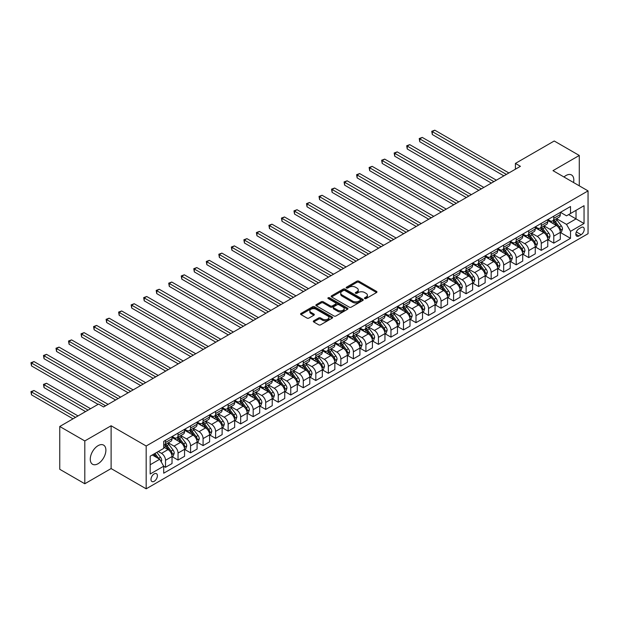 <?xml version="1.0" encoding="UTF-8"?>
<svg xmlns="http://www.w3.org/2000/svg" width="619" height="619" viewBox="0 0 619 619"><rect width="100%" height="100%" fill="white"/><g stroke="black" fill="none" stroke-linecap="round" stroke-linejoin="round"><path stroke-width="0.93" d="M364.738 298.567A0.975 0.565 0 0 0 366.115 298.567L376.561 292.532A1.393 0.805 0 0 0 376.971 291.967A1.393 0.805 0 0 0 376.561 291.402L358.858 281.181A1.393 0.805 0 0 0 356.892 281.181L346.447 287.208A0.975 0.565 0 0 0 346.16 287.611A0.975 0.565 0 0 0 346.447 288.005A0.975 0.565 0 0 0 347.824 288.005L349.17 287.224A4.449 2.569 0 0 1 355.468 287.224L356.946 288.075A4.449 2.569 0 0 1 358.246 289.893A4.449 2.569 0 0 1 356.946 291.711L355.592 292.493A0.975 0.565 0 0 0 355.306 292.888A0.975 0.565 0 0 0 355.592 293.29A0.975 0.565 0 0 0 356.97 293.29L358.324 292.508A4.449 2.569 0 0 1 364.614 292.508L366.092 293.36A4.449 2.569 0 0 1 367.392 295.178A4.449 2.569 0 0 1 366.092 296.996L364.738 297.77A0.975 0.565 0 0 0 364.452 298.172A0.975 0.565 0 0 0 364.738 298.567L364.738 297.77M98.081 463.708A11.049 6.383 120 0 0 105.3 453.967A11.049 6.383 120 0 0 103.605 445.115A11.049 6.383 120 0 0 98.081 445.665A11.049 6.383 120 0 0 90.861 455.398A11.049 6.383 120 0 0 92.556 464.258A11.049 6.383 120 0 0 98.081 463.708M573.55 182.528A11.049 6.383 120 0 0 571.53 174.96A11.049 6.383 120 0 0 566.006 175.51A11.049 6.383 120 0 0 563.971 176.995M154.193 481.296A4.534 2.615 120 0 0 157.156 477.303A4.534 2.615 120 0 0 156.46 473.667A4.534 2.615 120 0 0 154.193 473.891A4.534 2.615 120 0 0 151.229 477.891A4.534 2.615 120 0 0 151.926 481.52A4.534 2.615 120 0 0 154.193 481.296M313.717 320.812A1.393 0.805 0 0 0 313.307 321.377A1.393 0.805 0 0 0 313.717 321.95L318.684 324.813A1.393 0.805 0 0 0 320.65 324.813L332.256 318.12A1.393 0.805 0 0 0 332.666 317.547A1.393 0.805 0 0 0 332.256 316.982L314.553 306.761A1.393 0.805 0 0 0 312.587 306.761L300.981 313.462A1.393 0.805 0 0 0 300.571 314.026A1.393 0.805 0 0 0 300.981 314.599L306.978 318.058A1.393 0.805 0 0 0 308.951 318.058L313.918 315.195A1.393 0.805 0 0 0 314.32 314.622A1.393 0.805 0 0 0 313.918 314.057L310.939 312.34A3.722 2.151 0 0 1 309.848 310.823A3.722 2.151 0 0 1 312.146 308.835A3.722 2.151 0 0 1 316.201 309.299L327.853 316.03A3.722 2.151 0 0 1 328.944 317.547A3.722 2.151 0 0 1 326.646 319.536A3.722 2.151 0 0 1 322.592 319.064L320.65 317.949A1.393 0.805 0 0 0 318.684 317.949L313.717 320.812L313.717 321.95L318.684 319.102L318.684 317.949M111.111 425.764L84.803 440.945L59.757 426.483L59.757 469.295L84.803 483.756L111.111 468.568L146.177 488.817L146.177 446.005L111.111 425.764L111.111 468.568M579.283 185.832L579.283 155.462L552.984 170.651L588.05 190.892L146.177 446.005M579.283 155.462L554.229 141L515.41 163.416L515.41 169.204M59.757 426.483L98.583 404.068L103.59 406.962L520.417 166.31L515.41 163.416M349.271 307.156A1.393 0.805 0 0 0 351.236 307.156L362.842 300.455A1.393 0.805 0 0 0 363.252 299.89A1.393 0.805 0 0 0 362.842 299.317L345.139 289.104A1.393 0.805 0 0 0 343.174 289.104L331.567 295.797A1.393 0.805 0 0 0 331.157 296.369A1.393 0.805 0 0 0 331.567 296.934L349.271 307.156M328.565 298.776A0.975 0.565 0 0 1 329.556 298.915L329.556 297.762L347.553 308.154A1.393 0.805 0 0 1 347.955 308.719A1.393 0.805 0 0 1 347.553 309.283L335.947 315.984A1.393 0.805 0 0 1 333.981 315.984L316.278 305.763L316.278 304.633A1.393 0.805 0 0 0 315.868 305.198A1.393 0.805 0 0 0 316.278 305.763M316.278 304.633L321.238 301.763A1.393 0.805 0 0 1 323.211 301.763L330.391 305.91A1.393 0.805 0 0 0 332.357 305.91L335.653 304.006A1.393 0.805 0 0 0 336.055 303.434A1.393 0.805 0 0 0 335.653 302.869L328.178 298.551A0.975 0.565 0 0 1 327.892 298.157A0.975 0.565 0 0 1 328.488 297.638A0.975 0.565 0 0 1 329.556 297.762M581.133 227.513L578.935 228.79A4.395 2.538 120 0 0 576.065 232.659A4.395 2.538 120 0 0 576.738 236.179A4.395 2.538 120 0 0 578.935 235.963L581.133 234.686A4.395 2.538 120 0 0 584.003 230.817A4.395 2.538 120 0 0 583.33 227.297A4.395 2.538 120 0 0 581.133 227.513M146.177 488.817L588.05 233.703L588.05 190.892M560.443 212.325L566.509 215.83L570.517 213.516L570.517 206.514L163.71 441.378L163.71 448.38L150.185 456.188L150.185 474.007L163.71 466.2L163.71 473.195L570.517 238.33L570.517 231.336L566.509 224.388L556.543 218.639M570.517 213.516L584.042 205.701L584.042 223.521L570.517 231.336M84.803 440.945L84.803 483.756M568.613 214.615L576.026 218.894L576.026 210.336L584.042 205.701M566.509 224.388L576.026 218.894L584.042 223.521M150.185 464.753L159.702 459.259L152.289 454.973M163.71 466.254L165.513 467.299L165.513 460.296A5.672 3.273 -120 0 0 161.505 453.356L158.302 451.506M165.513 467.299L172.028 463.538L172.028 456.536A5.672 3.273 -120 0 0 168.02 449.595L163.71 447.111M172.183 456.683L178.04 460.064L178.04 453.069A5.672 3.273 -120 0 0 174.032 446.121L168.275 442.802M178.04 460.064L184.555 456.304L184.555 449.309A5.672 3.273 -120 0 0 180.547 442.361L172.028 437.447M184.702 449.448L190.567 452.837L190.567 445.835A5.672 3.273 -120 0 0 186.559 438.894L180.802 435.567M190.567 452.837L197.082 449.077L197.082 442.074A5.672 3.273 -120 0 0 193.074 435.134L184.555 430.213M197.229 442.221L203.086 445.603L203.086 438.6A5.672 3.273 -120 0 0 199.078 431.66L193.329 428.34M203.086 445.603L209.601 441.842L209.601 434.848A5.672 3.273 -120 0 0 205.593 427.899L197.082 422.986M209.756 434.987L215.613 438.376L215.613 431.373A5.672 3.273 -120 0 0 211.605 424.433L205.848 421.106M215.613 438.376L222.128 434.615L222.128 427.613A5.672 3.273 -120 0 0 218.12 420.672L209.601 415.751M222.275 427.76L228.14 431.141L228.14 424.139A5.672 3.273 -120 0 0 224.132 417.198L218.375 413.879M228.14 431.141L234.655 427.381L234.655 420.378A5.672 3.273 -120 0 0 230.647 413.438L222.128 408.525M234.802 420.525L240.667 423.907L240.667 416.912A5.672 3.273 -120 0 0 236.659 409.971L230.902 406.644M240.667 423.907L247.174 420.154L247.174 413.152A5.672 3.273 -120 0 0 243.166 406.211L234.655 401.29M247.329 413.299L253.186 416.68L253.186 409.677A5.672 3.273 -120 0 0 249.178 402.737L243.429 399.417M253.186 416.68L259.701 412.919L259.701 405.917A5.672 3.273 -120 0 0 255.693 398.976L247.174 394.063M259.848 406.064L265.713 409.445L265.713 402.451A5.672 3.273 -120 0 0 261.705 395.51L255.949 392.183M265.713 409.445L272.228 405.685L272.228 398.69A5.672 3.273 -120 0 0 268.22 391.75L259.701 386.829M272.375 398.829L278.241 402.218L278.241 395.216A5.672 3.273 -120 0 0 274.232 388.275L268.476 384.956M278.241 402.218L284.748 398.458L284.748 391.456A5.672 3.273 -120 0 0 280.74 384.515L272.228 379.602M284.902 391.603L290.76 394.984L290.76 387.989A5.672 3.273 -120 0 0 286.752 381.041L281.003 377.722M290.76 394.984L297.275 391.223L297.275 384.229A5.672 3.273 -120 0 0 293.267 377.281L284.748 372.367M297.43 384.368L303.287 387.757L303.287 380.755A5.672 3.273 -120 0 0 299.279 373.814L293.522 370.495M303.287 387.757L309.802 383.997L309.802 376.994A5.672 3.273 -120 0 0 305.794 370.054L297.275 365.133M309.949 377.141L315.814 380.523L315.814 373.528A5.672 3.273 -120 0 0 311.806 366.58L306.049 363.26M315.814 380.523L322.329 376.762L322.329 369.767A5.672 3.273 -120 0 0 318.321 362.819L309.802 357.906M322.476 369.907L328.341 373.296L328.341 366.293A5.672 3.273 -120 0 0 324.333 359.353L318.576 356.026M328.341 373.296L334.848 369.535L334.848 362.533A5.672 3.273 -120 0 0 330.84 355.592L322.329 350.671M335.003 362.68L340.86 366.061L340.86 359.059A5.672 3.273 -120 0 0 336.852 352.118L331.103 348.799M340.86 366.061L347.375 362.301L347.375 355.298A5.672 3.273 -120 0 0 343.367 348.358L334.848 343.444M347.522 355.445L353.387 358.834L353.387 351.832A5.672 3.273 -120 0 0 349.379 344.891L343.622 341.564M353.387 358.834L359.902 355.074L359.902 348.071A5.672 3.273 -120 0 0 355.894 341.131L347.375 336.21M360.049 348.218L365.914 351.6L365.914 344.597A5.672 3.273 -120 0 0 361.906 337.657L356.149 334.337M365.914 351.6L372.421 347.839L372.421 340.837A5.672 3.273 -120 0 0 368.413 333.896L359.902 328.983M372.576 340.984L378.433 344.365L378.433 337.37A5.672 3.273 -120 0 0 374.425 330.43L368.676 327.103M378.433 344.365L384.948 340.605L384.948 333.61A5.672 3.273 -120 0 0 380.94 326.67L372.421 321.748M385.095 333.757L390.96 337.138L390.96 330.136A5.672 3.273 -120 0 0 386.952 323.195L381.196 319.876M390.96 337.138L397.475 333.378L397.475 326.375A5.672 3.273 -120 0 0 393.467 319.435L384.948 314.522M397.622 326.523L403.487 329.904L403.487 322.909A5.672 3.273 -120 0 0 399.479 315.961L393.723 312.641M403.487 329.904L409.995 326.143L409.995 319.149A5.672 3.273 -120 0 0 405.994 312.208L397.475 307.287M410.149 319.288L416.007 322.677L416.007 315.675A5.672 3.273 -120 0 0 411.999 308.734L406.25 305.415M416.007 322.677L422.522 318.917L422.522 311.914A5.672 3.273 -120 0 0 418.514 304.974L409.995 300.053M422.676 312.061L428.534 315.442L428.534 308.448A5.672 3.273 -120 0 0 424.526 301.499L418.769 298.18M428.534 315.442L435.049 311.682L435.049 304.687A5.672 3.273 -120 0 0 431.041 297.739L422.522 292.826M435.196 304.827L441.061 308.216L441.061 301.213A5.672 3.273 -120 0 0 437.053 294.273L431.296 290.945M441.061 308.216L447.576 304.455L447.576 297.453A5.672 3.273 -120 0 0 443.568 290.512L435.049 285.591M447.723 297.6L453.588 300.981L453.588 293.979A5.672 3.273 -120 0 0 449.58 287.038L443.823 283.719M453.588 300.981L460.095 297.221L460.095 290.218A5.672 3.273 -120 0 0 456.087 283.278L447.576 278.364M460.25 290.365L466.107 293.754L466.107 286.752A5.672 3.273 -120 0 0 462.099 279.811L456.35 276.484M466.107 293.754L472.622 289.994L472.622 282.991A5.672 3.273 -120 0 0 468.614 276.051L460.095 271.13M472.769 283.138L478.634 286.52L478.634 279.517A5.672 3.273 -120 0 0 474.626 272.577L468.869 269.257M478.634 286.52L485.149 282.759L485.149 275.757A5.672 3.273 -120 0 0 481.141 268.816L472.622 263.903M485.296 275.904L491.161 279.285L491.161 272.29A5.672 3.273 -120 0 0 487.153 265.35L481.396 262.023M491.161 279.285L497.668 275.532L497.668 268.53A5.672 3.273 -120 0 0 493.66 261.589L485.149 256.668M497.823 268.677L503.68 272.058L503.68 265.056A5.672 3.273 -120 0 0 499.672 258.115L493.923 254.796M503.68 272.058L510.195 268.298L510.195 261.295A5.672 3.273 -120 0 0 506.187 254.355L497.668 249.442M510.35 261.442L516.207 264.824L516.207 257.829A5.672 3.273 -120 0 0 512.199 250.888L506.443 247.561M516.207 264.824L522.722 261.063L522.722 254.069A5.672 3.273 -120 0 0 518.714 247.128L510.195 242.207M522.869 254.208L528.734 257.597L528.734 250.594A5.672 3.273 -120 0 0 524.726 243.654L518.97 240.334M528.734 257.597L535.249 253.836L535.249 246.834A5.672 3.273 -120 0 0 531.241 239.893L522.722 234.98M535.396 246.981L541.261 250.362L541.261 243.368A5.672 3.273 -120 0 0 537.253 236.419L531.497 233.1M541.261 250.362L547.769 246.602L547.769 239.607A5.672 3.273 -120 0 0 543.761 232.659L535.249 227.746M547.923 239.746L553.781 243.135L553.781 236.133A5.672 3.273 -120 0 0 549.773 229.192L544.024 225.865M553.781 243.135L560.296 239.375L560.296 232.373A5.672 3.273 -120 0 0 556.288 225.432L547.769 220.511M547.923 219.559L549.773 220.627A5.672 3.273 -120 0 0 552.612 220.913A5.672 3.273 -120 0 0 553.781 218.314L553.781 216.178M535.396 226.794L537.253 227.862A5.672 3.273 -120 0 0 540.085 228.14A5.672 3.273 -120 0 0 541.261 225.548L541.261 223.405M522.869 234.021L524.726 235.088A5.672 3.273 -120 0 0 527.558 235.375A5.672 3.273 -120 0 0 528.734 232.775L528.734 230.639M510.35 241.255L512.199 242.323A5.672 3.273 -120 0 0 515.031 242.602A5.672 3.273 -120 0 0 516.207 240.01L516.207 237.866M497.823 248.482L499.672 249.558A5.672 3.273 -120 0 0 502.512 249.836A5.672 3.273 -120 0 0 503.68 247.236L503.68 245.101M485.296 255.717L487.153 256.784A5.672 3.273 -120 0 0 489.985 257.063A5.672 3.273 -120 0 0 491.161 254.471L491.161 252.328M472.769 262.943L474.626 264.019A5.672 3.273 -120 0 0 477.458 264.298A5.672 3.273 -120 0 0 478.634 261.705L478.634 259.562M460.25 270.178L462.099 271.246A5.672 3.273 -120 0 0 464.939 271.524A5.672 3.273 -120 0 0 466.107 268.932L466.107 266.797M447.723 277.405L449.58 278.48A5.672 3.273 -120 0 0 452.412 278.759A5.672 3.273 -120 0 0 453.588 276.167L453.588 274.024M435.196 284.639L437.053 285.707A5.672 3.273 -120 0 0 439.885 285.993A5.672 3.273 -120 0 0 441.061 283.394L441.061 281.258M422.676 291.874L424.526 292.942A5.672 3.273 -120 0 0 427.358 293.22A5.672 3.273 -120 0 0 428.534 290.628L428.534 288.485M410.149 299.101L411.999 300.169A5.672 3.273 -120 0 0 414.838 300.455A5.672 3.273 -120 0 0 416.007 297.855L416.007 295.72M397.622 306.335L399.479 307.403A5.672 3.273 -120 0 0 402.311 307.682A5.672 3.273 -120 0 0 403.487 305.09L403.487 302.946M385.095 313.562L386.952 314.638A5.672 3.273 -120 0 0 389.784 314.916A5.672 3.273 -120 0 0 390.96 312.316L390.96 310.181M372.576 320.797L374.425 321.865A5.672 3.273 -120 0 0 377.265 322.143A5.672 3.273 -120 0 0 378.433 319.551L378.433 317.408M360.049 328.024L361.906 329.099A5.672 3.273 -120 0 0 364.738 329.378A5.672 3.273 -120 0 0 365.914 326.786L365.914 324.642M347.522 335.258L349.379 336.326A5.672 3.273 -120 0 0 352.211 336.604A5.672 3.273 -120 0 0 353.387 334.012L353.387 331.869M335.003 342.485L336.852 343.56A5.672 3.273 -120 0 0 339.692 343.839A5.672 3.273 -120 0 0 340.86 341.247L340.86 339.104M322.476 349.72L324.333 350.787A5.672 3.273 -120 0 0 327.165 351.074A5.672 3.273 -120 0 0 328.341 348.474L328.341 346.338M309.949 356.946L311.806 358.022A5.672 3.273 -120 0 0 314.638 358.3A5.672 3.273 -120 0 0 315.814 355.708L315.814 353.565M297.43 364.181L299.279 365.249A5.672 3.273 -120 0 0 302.111 365.535A5.672 3.273 -120 0 0 303.287 362.935L303.287 360.8M284.902 371.415L286.752 372.483A5.672 3.273 -120 0 0 289.591 372.762A5.672 3.273 -120 0 0 290.76 370.17L290.76 368.026M272.375 378.642L274.232 379.71A5.672 3.273 -120 0 0 277.064 379.996A5.672 3.273 -120 0 0 278.241 377.397L278.241 375.261M259.848 385.877L261.705 386.945A5.672 3.273 -120 0 0 264.537 387.223A5.672 3.273 -120 0 0 265.713 384.631L265.713 382.488M247.329 393.104L249.178 394.179A5.672 3.273 -120 0 0 252.018 394.458A5.672 3.273 -120 0 0 253.186 391.866L253.186 389.722M234.802 400.338L236.659 401.406A5.672 3.273 -120 0 0 239.491 401.685A5.672 3.273 -120 0 0 240.667 399.093L240.667 396.949M222.275 407.565L224.132 408.641A5.672 3.273 -120 0 0 226.964 408.919A5.672 3.273 -120 0 0 228.14 406.327L228.14 404.184M209.756 414.8L211.605 415.867A5.672 3.273 -120 0 0 214.437 416.154A5.672 3.273 -120 0 0 215.613 413.554L215.613 411.418M197.229 422.026L199.078 423.102A5.672 3.273 -120 0 0 201.918 423.381A5.672 3.273 -120 0 0 203.086 420.788L203.086 418.645M184.702 429.261L186.559 430.329A5.672 3.273 -120 0 0 189.391 430.615A5.672 3.273 -120 0 0 190.567 428.015L190.567 425.88M172.175 436.496L174.032 437.563A5.672 3.273 -120 0 0 176.864 437.842A5.672 3.273 -120 0 0 178.04 435.25L178.04 433.107M560.443 232.52L570.517 238.33M552.612 220.913L559.119 217.153A5.672 3.273 -120 0 0 560.296 214.553L560.296 212.418M540.085 228.14L546.6 224.38A5.672 3.273 -120 0 0 547.769 221.788L547.769 219.644M527.558 235.375L534.073 231.614A5.672 3.273 -120 0 0 535.249 229.015L535.249 226.879M515.031 242.602L521.546 238.841A5.672 3.273 -120 0 0 522.722 236.249L522.722 234.106M502.512 249.836L509.019 246.076A5.672 3.273 -120 0 0 510.195 243.484L510.195 241.34M489.985 257.063L496.5 253.303A5.672 3.273 -120 0 0 497.668 250.71L497.668 248.567M477.458 264.298L483.973 260.537A5.672 3.273 -120 0 0 485.149 257.945L485.149 255.802M464.939 271.524L471.446 267.772A5.672 3.273 -120 0 0 472.622 265.172L472.622 263.036M452.412 278.759L458.927 274.998A5.672 3.273 -120 0 0 460.095 272.406L460.095 270.263M439.885 285.993L446.4 282.233A5.672 3.273 -120 0 0 447.576 279.633L447.576 277.498M427.358 293.22L433.873 289.46A5.672 3.273 -120 0 0 435.049 286.868L435.049 284.725M414.838 300.455L421.346 296.694A5.672 3.273 -120 0 0 422.522 294.095L422.522 291.959M402.311 307.682L408.826 303.921A5.672 3.273 -120 0 0 409.995 301.329L409.995 299.186M389.784 314.916L396.299 311.156A5.672 3.273 -120 0 0 397.475 308.556L397.475 306.42M377.265 322.143L383.772 318.383A5.672 3.273 -120 0 0 384.948 315.791L384.948 313.647M364.738 329.378L371.253 325.617A5.672 3.273 -120 0 0 372.421 323.025L372.421 320.882M352.211 336.604L358.726 332.844A5.672 3.273 -120 0 0 359.902 330.252L359.902 328.109M339.692 343.839L346.199 340.079A5.672 3.273 -120 0 0 347.375 337.487L347.375 335.343M327.165 351.074L333.68 347.313A5.672 3.273 -120 0 0 334.848 344.713L334.848 342.578M314.638 358.3L321.153 354.54A5.672 3.273 -120 0 0 322.329 351.948L322.329 349.805M302.111 365.535L308.626 361.775A5.672 3.273 -120 0 0 309.802 359.175L309.802 357.039M289.591 372.762L296.099 369.001A5.672 3.273 -120 0 0 297.275 366.409L297.275 364.266M277.064 379.996L283.579 376.236A5.672 3.273 -120 0 0 284.748 373.636L284.748 371.501M264.537 387.223L271.052 383.463A5.672 3.273 -120 0 0 272.228 380.871L272.228 378.727M252.018 394.458L258.525 390.697A5.672 3.273 -120 0 0 259.701 388.105L259.701 385.962M239.491 401.685L246.006 397.924A5.672 3.273 -120 0 0 247.174 395.332L247.174 393.189M226.964 408.919L233.479 405.159A5.672 3.273 -120 0 0 234.655 402.567L234.655 400.423M214.437 416.154L220.952 412.393A5.672 3.273 -120 0 0 222.128 409.793L222.128 407.658M201.918 423.381L208.425 419.62A5.672 3.273 -120 0 0 209.601 417.028L209.601 414.885M189.391 430.615L195.906 426.855A5.672 3.273 -120 0 0 197.082 424.255L197.082 422.119M176.864 437.842L183.379 434.081A5.672 3.273 -120 0 0 184.555 431.489L184.555 429.346M163.71 445.301A5.672 3.273 -120 0 0 164.345 445.076L170.852 441.316A5.672 3.273 -120 0 0 172.028 438.716L172.028 436.581M164.345 445.076A5.672 3.273 -120 0 0 165.513 442.477L165.513 440.341M159.702 459.259L163.71 466.2M365.125 298.706L366.092 298.149A4.449 2.569 0 0 0 367.392 296.331L367.392 295.178M358.246 289.893L358.246 291.054A4.449 2.569 0 0 1 356.946 292.872L355.979 293.421M376.545 292.547L358.858 282.334A1.393 0.805 0 0 0 356.892 282.334L346.833 288.144M362.827 300.47L345.139 290.257A1.393 0.805 0 0 0 343.174 290.257L331.591 296.95M360.382 300.285A0.975 0.565 0 0 0 360.668 299.89A0.975 0.565 0 0 0 360.382 299.488L344.845 290.52A0.975 0.565 0 0 0 343.468 290.52L342.044 291.34A4.449 2.569 0 0 0 340.736 293.158A4.449 2.569 0 0 0 342.044 294.977L352.668 301.113A4.449 2.569 0 0 0 358.958 301.113L360.382 300.285L360.382 301.445A0.975 0.565 0 0 0 360.668 301.043L360.668 299.89M340.736 293.158L340.736 294.319A4.449 2.569 0 0 0 342.044 296.137L342.044 294.977M360.382 301.445L358.958 302.265A4.449 2.569 0 0 1 352.668 302.265L342.044 296.137M316.294 305.778L321.238 302.923L321.238 301.763M336.055 303.434L336.055 304.594A1.393 0.805 0 0 1 335.653 305.159L332.357 307.063A1.393 0.805 0 0 1 330.391 307.063L323.211 302.923A1.393 0.805 0 0 0 321.238 302.923M329.556 298.915L347.53 309.299M337.835 310.212A3.722 2.151 0 0 0 341.889 310.676A3.722 2.151 0 0 0 344.187 308.688A3.722 2.151 0 0 0 343.096 307.171L338.995 304.803A1.393 0.805 0 0 0 337.03 304.803L333.734 306.699A1.393 0.805 0 0 0 333.324 307.272A1.393 0.805 0 0 0 333.734 307.836L337.835 310.212L337.835 311.365A3.722 2.151 0 0 0 341.889 311.829A3.722 2.151 0 0 0 344.187 309.848L344.187 308.688M333.324 307.272L333.324 308.424A1.393 0.805 0 0 0 333.734 308.997L333.734 307.836M337.835 311.365L333.734 308.997M328.944 317.547L328.944 318.708A3.722 2.151 0 0 1 326.646 320.688A3.722 2.151 0 0 1 322.592 320.224L320.65 319.102A1.393 0.805 0 0 0 318.684 319.102M309.848 310.823L309.848 311.976A3.722 2.151 0 0 0 310.939 313.493L310.939 312.34M313.918 314.057L313.918 315.195L310.939 313.493M332.256 316.982L332.256 318.12L314.553 307.914A1.393 0.805 0 0 0 312.587 307.914L300.996 314.607L300.981 313.462M560.296 232.605L561.495 231.908L562.501 229.015A3.753 2.167 -120 0 0 561.301 225.819L557.208 220.356A10.84 6.26 -120 0 0 556.024 218.94M551.955 222.925A10.84 6.26 -120 0 0 549.734 220.604M559.955 230.307L560.474 229.177A3.753 2.167 -120 0 0 559.398 226.918L555.305 221.455A10.84 6.26 -120 0 0 554.121 220.039M553.115 220.619A8.999 5.192 60 0 1 554.585 222.298L558.052 226.925M432.294 163.447L478.835 190.319L407.24 148.986L407.24 146.092L409.747 144.645L483.841 187.425M552.914 220.735A10.84 6.26 60 0 1 554.098 222.151L556.821 225.78M506.388 174.411L432.294 131.63L434.801 130.183L508.895 172.964M503.881 175.858L432.294 134.524L432.294 131.63L431.745 131.313L434.801 130.183M432.294 134.524L431.745 131.313M547.769 239.839L548.976 239.143L549.974 236.249A3.753 2.167 -120 0 0 548.774 233.054L544.681 227.583A10.84 6.26 -120 0 0 543.497 226.167M539.428 230.16A10.84 6.26 -120 0 0 537.207 227.838M547.428 237.534L547.947 236.412A3.753 2.167 -120 0 0 546.871 234.152L542.778 228.682A10.84 6.26 -120 0 0 541.594 227.266M540.588 227.854A8.999 5.192 60 0 1 542.066 229.533L545.525 234.152M419.767 170.682L466.308 197.546L394.721 156.212L394.721 153.326L397.22 151.879L471.322 194.652M540.395 227.962A10.84 6.26 60 0 1 541.579 229.378L544.294 233.015M535.249 247.066L536.449 246.37L537.447 243.484A3.753 2.167 -120 0 0 536.255 240.28L532.154 234.818A10.84 6.26 -120 0 0 530.978 233.402M526.901 237.394A10.84 6.26 -120 0 0 524.68 235.065M534.901 244.768L535.42 243.638A3.753 2.167 -120 0 0 534.344 241.379L530.251 235.916A10.84 6.26 -120 0 0 529.067 234.5M528.061 235.081A8.999 5.192 60 0 1 529.539 236.76L533.005 241.387M407.24 177.908L453.781 204.781L382.194 163.447L382.194 160.553L384.701 159.106L458.795 201.887M527.868 235.197A10.84 6.26 60 0 1 529.052 236.613L531.775 240.242M522.722 254.301L523.922 253.604L524.927 250.71A3.753 2.167 -120 0 0 523.728 247.515L519.635 242.052A10.84 6.26 -120 0 0 518.451 240.629M514.381 244.621A10.84 6.26 -120 0 0 512.161 242.3M522.382 251.995L522.9 250.873A3.753 2.167 -120 0 0 521.825 248.614L517.732 243.151A10.84 6.26 -120 0 0 516.548 241.727M515.534 242.315A8.999 5.192 60 0 1 517.012 243.994L520.478 248.621M394.721 185.143L441.262 212.008L369.667 170.674L369.667 167.788L372.174 166.341L446.268 209.121M515.341 242.424A10.84 6.26 60 0 1 516.525 243.84L519.248 247.476M493.861 181.638L419.767 138.857L422.274 137.418L496.368 180.191M491.362 183.085L419.767 141.751L419.767 138.857L419.218 138.54L422.274 137.418M419.767 141.751L419.218 138.54M481.342 188.872L406.691 145.775L409.747 144.645M407.24 148.986L406.691 145.775M468.815 196.099L394.164 153.001L397.22 151.879M394.721 156.212L394.164 153.001M510.195 261.528L511.402 260.831L512.4 257.945A3.753 2.167 -120 0 0 511.201 254.742L507.108 249.279A10.84 6.26 -120 0 0 505.924 247.863M501.854 251.856A10.84 6.26 -120 0 0 499.634 249.527M509.855 259.229L510.373 258.1A3.753 2.167 -120 0 0 509.298 255.84L505.205 250.378A10.84 6.26 -120 0 0 504.021 248.962M503.015 249.542A8.999 5.192 60 0 1 504.493 251.221L507.951 255.848M382.194 192.37L428.735 219.242L357.148 177.908L357.148 175.015L359.647 173.568L433.749 216.348M502.821 249.658A10.84 6.26 60 0 1 504.005 251.074L506.721 254.703M456.288 203.334L381.644 160.236L384.701 159.106M382.194 163.447L381.644 160.236M497.668 268.762L498.875 268.066L499.873 265.172A3.753 2.167 -120 0 0 498.674 261.976L494.581 256.514A10.84 6.26 -120 0 0 493.397 255.098M489.327 259.082A10.84 6.26 -120 0 0 487.107 256.761M497.328 266.464L497.846 265.334A3.753 2.167 -120 0 0 496.771 263.075L492.678 257.612A10.84 6.26 -120 0 0 491.494 256.196M490.488 256.777A8.999 5.192 60 0 1 491.966 258.456L495.432 263.083M369.667 199.604L416.208 226.469L344.621 185.143L344.621 182.249L347.127 180.802L421.222 223.583M490.294 256.885A10.84 6.26 60 0 1 491.478 258.301L494.202 261.938M485.149 275.989L486.348 275.3L487.354 272.406A3.753 2.167 -120 0 0 486.155 269.203L482.062 263.74A10.84 6.26 -120 0 0 480.878 262.324M476.8 266.317A10.84 6.26 -120 0 0 474.587 263.996M484.809 273.691L485.327 272.561A3.753 2.167 -120 0 0 484.251 270.31L480.158 264.839A10.84 6.26 -120 0 0 478.974 263.423M477.961 264.004A8.999 5.192 60 0 1 479.439 265.683L482.905 270.31M357.148 206.831L403.689 233.703L332.094 192.37L332.094 189.476L334.6 188.029L408.695 230.81M477.767 264.12A10.84 6.26 60 0 1 478.951 265.536L481.675 269.172M472.622 283.223L473.821 282.527L474.827 279.633A3.753 2.167 -120 0 0 473.628 276.438L469.535 270.975A10.84 6.26 -120 0 0 468.351 269.559M464.281 273.544A10.84 6.26 -120 0 0 462.06 271.223M472.282 280.925L472.8 279.796A3.753 2.167 -120 0 0 471.724 277.536L467.631 272.074A10.84 6.26 -120 0 0 466.447 270.658M465.442 271.238A8.999 5.192 60 0 1 466.912 272.917L470.378 277.544M344.621 214.066L391.162 240.938L319.566 199.604L319.566 196.71L322.073 195.264L396.168 238.044M465.248 271.346A10.84 6.26 60 0 1 466.424 272.762L469.148 276.399M460.095 290.45L461.302 289.762L462.3 286.868A3.753 2.167 -120 0 0 461.101 283.672L457.008 278.202A10.84 6.26 -120 0 0 455.824 276.786M451.754 280.778A10.84 6.26 -120 0 0 449.533 278.457M459.755 288.152L460.273 287.03A3.753 2.167 -120 0 0 459.197 284.771L455.104 279.301A10.84 6.26 -120 0 0 453.92 277.885M452.915 278.473A8.999 5.192 60 0 1 454.392 280.152L457.859 284.771M332.094 221.293L378.635 248.165L307.047 206.831L307.047 203.937L309.546 202.49L383.648 245.271M452.721 278.581A10.84 6.26 60 0 1 453.905 279.997L456.621 283.634M447.576 297.685L448.775 296.988L449.773 294.095A3.753 2.167 -120 0 0 448.582 290.899L444.481 285.436A10.84 6.26 -120 0 0 443.305 284.02M439.227 288.005A10.84 6.26 -120 0 0 437.014 285.684M447.228 295.387L447.746 294.257A3.753 2.167 -120 0 0 446.678 291.998L442.577 286.535A10.84 6.26 -120 0 0 441.401 285.119M440.388 285.699A8.999 5.192 60 0 1 441.865 287.378L445.332 292.006M319.566 228.527L366.108 255.399L294.52 214.066L294.52 211.172L297.027 209.725L371.121 252.506M440.194 285.816A10.84 6.26 60 0 1 441.378 287.231L444.102 290.86M443.769 210.561L369.117 167.47L372.174 166.341M369.667 170.674L369.117 167.47M431.242 217.795L356.59 174.697L359.647 173.568M357.148 177.908L356.59 174.697M418.715 225.03L344.071 181.932L347.127 180.802M344.621 185.143L344.071 181.932M406.188 232.257L331.544 189.159L334.6 188.029M332.094 192.37L331.544 189.159M393.669 239.491L319.017 196.393L322.073 195.264M319.566 199.604L319.017 196.393M435.049 304.919L436.248 304.223L437.254 301.329A3.753 2.167 -120 0 0 436.055 298.134L431.961 292.663A10.84 6.26 -120 0 0 430.778 291.247M426.708 295.24A10.84 6.26 -120 0 0 424.487 292.919M434.708 302.614L435.227 301.492A3.753 2.167 -120 0 0 434.151 299.232L430.058 293.762A10.84 6.26 -120 0 0 428.874 292.346M427.861 292.934A8.999 5.192 60 0 1 429.338 294.613L432.805 299.232M307.047 235.754L353.588 262.626L281.993 221.293L281.993 218.399L284.5 216.959L358.594 259.732M427.667 293.042A10.84 6.26 60 0 1 428.851 294.458L431.575 298.095M381.142 246.718L306.498 203.62L309.546 202.49M307.047 206.831L306.498 203.62M422.522 312.146L423.729 311.45L424.727 308.556A3.753 2.167 -120 0 0 423.528 305.36L419.434 299.898A10.84 6.26 -120 0 0 418.251 298.482M414.181 302.474A10.84 6.26 -120 0 0 411.96 300.145M422.181 309.848L422.7 308.719A3.753 2.167 -120 0 0 421.624 306.459L417.531 300.996A10.84 6.26 -120 0 0 416.347 299.581M415.341 300.161A8.999 5.192 60 0 1 416.819 301.84L420.278 306.467M294.52 242.988L341.061 269.861L269.474 228.527L269.474 225.633L271.973 224.186L346.075 266.967M415.148 300.277A10.84 6.26 60 0 1 416.332 301.693L419.048 305.322M368.615 253.952L293.971 210.855L297.027 209.725M294.52 214.066L293.971 210.855M409.995 319.381L411.202 318.684L412.2 315.791A3.753 2.167 -120 0 0 411.001 312.595L406.907 307.125A10.84 6.26 -120 0 0 405.724 305.709M401.654 309.701A10.84 6.26 -120 0 0 399.433 307.38M409.654 317.075L410.173 315.953A3.753 2.167 -120 0 0 409.097 313.694L405.004 308.231A10.84 6.26 -120 0 0 403.82 306.807M402.814 307.395A8.999 5.192 60 0 1 404.292 309.074L407.759 313.694M281.993 250.223L328.534 277.088L256.947 235.754L256.947 232.868L259.454 231.421L333.548 274.194M402.621 307.504A10.84 6.26 60 0 1 403.805 308.92L406.528 312.556M356.095 261.179L281.444 218.081L284.5 216.959M281.993 221.293L281.444 218.081M397.475 326.608L398.675 325.911L399.681 323.025A3.753 2.167 -120 0 0 398.481 319.822L394.388 314.359A10.84 6.26 -120 0 0 393.204 312.943M389.134 316.936A10.84 6.26 -120 0 0 386.914 314.607M397.135 324.31L397.653 323.18A3.753 2.167 -120 0 0 396.578 320.921L392.485 315.458A10.84 6.26 -120 0 0 391.301 314.042M390.287 314.622A8.999 5.192 60 0 1 391.765 316.301L395.232 320.928M269.474 257.45L316.015 284.322L244.42 242.988L244.42 240.095L246.927 238.648L321.021 281.428M390.094 314.738A10.84 6.26 60 0 1 391.278 316.154L394.001 319.783M343.568 268.414L268.917 225.316L271.973 224.186M269.474 228.527L268.917 225.316M384.948 333.842L386.148 333.146L387.154 330.252A3.753 2.167 -120 0 0 385.954 327.056L381.861 321.594A10.84 6.26 -120 0 0 380.677 320.17M376.607 324.163A10.84 6.26 -120 0 0 374.387 321.841M384.608 331.536L385.126 330.414A3.753 2.167 -120 0 0 384.051 328.155L379.958 322.692A10.84 6.26 -120 0 0 378.774 321.276M377.768 321.857A8.999 5.192 60 0 1 379.246 323.536L382.704 328.163M256.947 264.684L303.488 291.549L231.901 250.223L231.901 247.329L234.4 245.882L308.494 288.663M377.575 321.965A10.84 6.26 60 0 1 378.751 323.381L381.474 327.018M331.041 275.641L256.398 232.543L259.454 231.421M256.947 235.754L256.398 232.543M372.421 341.069L373.628 340.38L374.627 337.487A3.753 2.167 -120 0 0 373.427 334.283L369.334 328.821A10.84 6.26 -120 0 0 368.15 327.405M364.08 331.397A10.84 6.26 -120 0 0 361.86 329.076M372.081 338.771L372.599 337.641A3.753 2.167 -120 0 0 371.524 335.382L367.431 329.919A10.84 6.26 -120 0 0 366.247 328.503M365.241 329.084A8.999 5.192 60 0 1 366.719 330.763L370.185 335.39M244.42 271.911L290.961 298.784L219.374 257.45L219.374 254.556L221.881 253.109L295.975 295.89M365.048 329.2A10.84 6.26 60 0 1 366.231 330.616L368.955 334.245M318.514 282.875L243.871 239.777L246.927 238.648M244.42 242.988L243.871 239.777M359.902 348.304L361.101 347.607L362.107 344.713A3.753 2.167 -120 0 0 360.908 341.518L356.815 336.055A10.84 6.26 -120 0 0 355.631 334.639M351.553 338.624A10.84 6.26 -120 0 0 349.34 336.303M359.554 346.006L360.08 344.876A3.753 2.167 -120 0 0 359.005 342.617L354.904 337.154A10.84 6.26 -120 0 0 353.728 335.738M352.714 336.318A8.999 5.192 60 0 1 354.192 337.997L357.658 342.624M231.901 279.146L278.442 306.018L206.847 264.684L206.847 261.791L209.354 260.344L283.448 303.124M352.521 336.427A10.84 6.26 60 0 1 353.704 337.842L356.428 341.479M347.375 355.53L348.574 354.842L349.58 351.948A3.753 2.167 -120 0 0 348.381 348.752L344.288 343.282A10.84 6.26 -120 0 0 343.104 341.866M339.034 345.859A10.84 6.26 -120 0 0 336.813 343.537M347.035 353.232L347.553 352.103A3.753 2.167 -120 0 0 346.478 349.851L342.384 344.381A10.84 6.26 -120 0 0 341.201 342.965M340.195 343.545A8.999 5.192 60 0 1 341.665 345.224L345.131 349.851M219.374 286.373L265.915 313.245L194.32 271.911L194.32 269.017L196.827 267.57L270.921 310.351M340.001 343.661A10.84 6.26 60 0 1 341.177 345.077L343.901 348.714M334.848 362.765L336.055 362.069L337.053 359.175A3.753 2.167 -120 0 0 335.854 355.979L331.761 350.516A10.84 6.26 -120 0 0 330.577 349.101M326.507 353.085A10.84 6.26 -120 0 0 324.286 350.764M334.508 360.467L335.026 359.337A3.753 2.167 -120 0 0 333.951 357.078L329.857 351.615A10.84 6.26 -120 0 0 328.674 350.199M327.668 350.78A8.999 5.192 60 0 1 329.146 352.459L332.604 357.086M206.847 293.607L253.388 320.48L181.8 279.146L181.8 276.252L184.3 274.805L258.402 317.586M327.474 350.888A10.84 6.26 60 0 1 328.658 352.312L331.374 355.94M322.329 369.992L323.528 369.303L324.526 366.409A3.753 2.167 -120 0 0 323.335 363.214L319.234 357.743A10.84 6.26 -120 0 0 318.058 356.327M313.98 360.32A10.84 6.26 -120 0 0 311.759 357.999M321.981 367.694L322.499 366.572A3.753 2.167 -120 0 0 321.423 364.312L317.33 358.842A10.84 6.26 -120 0 0 316.147 357.426M315.141 358.014A8.999 5.192 60 0 1 316.618 359.693L320.085 364.312M194.32 300.834L240.861 327.706L169.273 286.373L169.273 283.479L171.78 282.04L245.875 324.813M314.947 358.122A10.84 6.26 60 0 1 316.131 359.538L318.855 363.175M309.802 377.226L311.001 376.53L312.007 373.636A3.753 2.167 -120 0 0 310.808 370.441L306.714 364.978A10.84 6.26 -120 0 0 305.531 363.562M301.461 367.547A10.84 6.26 -120 0 0 299.24 365.225M309.461 374.928L309.98 373.799A3.753 2.167 -120 0 0 308.904 371.539L304.811 366.077A10.84 6.26 -120 0 0 303.627 364.661M302.614 365.241A8.999 5.192 60 0 1 304.091 366.92L307.558 371.547M181.8 308.069L228.341 334.941L156.746 293.607L156.746 290.713L159.253 289.266L233.348 332.047M302.42 365.357A10.84 6.26 60 0 1 303.604 366.773L306.328 370.402M297.275 384.461L298.482 383.765L299.48 380.871A3.753 2.167 -120 0 0 298.281 377.675L294.187 372.205A10.84 6.26 -120 0 0 293.004 370.789M288.934 374.781A10.84 6.26 -120 0 0 286.713 372.46M296.934 382.155L297.453 381.033A3.753 2.167 -120 0 0 296.377 378.774L292.284 373.303A10.84 6.26 -120 0 0 291.1 371.887M290.094 372.476A8.999 5.192 60 0 1 291.572 374.155L295.031 378.774M169.273 315.303L215.814 342.168L144.227 300.834L144.227 297.948L146.726 296.501L220.828 339.274M289.901 372.584A10.84 6.26 60 0 1 291.085 374L293.801 377.636M284.748 391.688L285.955 390.991L286.953 388.105A3.753 2.167 -120 0 0 285.754 384.902L281.66 379.439A10.84 6.26 -120 0 0 280.477 378.023M276.407 382.016A10.84 6.26 -120 0 0 274.186 379.687M284.407 389.39L284.926 388.26A3.753 2.167 -120 0 0 283.85 386.001L279.757 380.538A10.84 6.26 -120 0 0 278.573 379.122M277.567 379.702A8.999 5.192 60 0 1 279.045 381.381L282.512 386.008M156.746 322.53L203.287 349.402L131.7 308.069L131.7 305.175L134.207 303.728L208.301 346.508M277.374 379.818A10.84 6.26 60 0 1 278.558 381.234L281.281 384.863M272.228 398.922L273.428 398.226L274.434 395.332A3.753 2.167 -120 0 0 273.234 392.137L269.141 386.674A10.84 6.26 -120 0 0 267.957 385.25M263.88 389.243A10.84 6.26 -120 0 0 261.667 386.921M271.888 396.617L272.406 395.495A3.753 2.167 -120 0 0 271.331 393.235L267.238 387.773A10.84 6.26 -120 0 0 266.054 386.357M265.04 386.937A8.999 5.192 60 0 1 266.518 388.616L269.985 393.243M144.227 329.765L190.768 356.629L119.173 315.295L119.173 312.409L121.68 310.962L195.774 353.743M264.847 387.045A10.84 6.26 60 0 1 266.031 388.461L268.754 392.098M259.701 406.149L260.901 405.46L261.907 402.567A3.753 2.167 -120 0 0 260.707 399.363L256.614 393.901A10.84 6.26 -120 0 0 255.43 392.485M251.36 396.477A10.84 6.26 -120 0 0 249.14 394.148M259.361 403.851L259.879 402.721A3.753 2.167 -120 0 0 258.804 400.462L254.711 394.999A10.84 6.26 -120 0 0 253.527 393.583M252.521 394.164A8.999 5.192 60 0 1 253.991 395.843L257.458 400.47M131.7 336.991L178.241 363.864L106.646 322.53L106.646 319.636L109.153 318.189L183.247 360.97M252.328 394.28A10.84 6.26 60 0 1 253.504 395.696L256.227 399.325M305.995 290.102L231.344 247.012L234.4 245.882M231.901 250.223L231.344 247.012M293.468 297.337L218.824 254.239L221.881 253.109M219.374 257.45L218.824 254.239M280.941 304.571L206.297 261.473L209.354 260.344M206.847 264.684L206.297 261.473M268.422 311.798L193.77 268.7L196.827 267.57M194.32 271.911L193.77 268.7M255.895 319.033L181.243 275.935L184.3 274.805M181.8 279.146L181.243 275.935M243.368 326.259L168.724 283.162L171.78 282.04M169.273 286.373L168.724 283.162M230.848 333.494L156.197 290.396L159.253 289.266M156.746 293.607L156.197 290.396M218.321 340.721L143.67 297.623L146.726 296.501M144.227 300.834L143.67 297.623M205.794 347.955L131.151 304.858L134.207 303.728M131.7 308.069L131.151 304.858M247.174 413.384L248.381 412.687L249.38 409.793A3.753 2.167 -120 0 0 248.18 406.598L244.087 401.135A10.84 6.26 -120 0 0 242.903 399.719M238.833 403.704A10.84 6.26 -120 0 0 236.613 401.383M246.834 411.086L247.352 409.956A3.753 2.167 -120 0 0 246.277 407.697L242.184 402.234A10.84 6.26 -120 0 0 241 400.818M239.994 401.398A8.999 5.192 60 0 1 241.472 403.077L244.938 407.704M119.173 344.226L165.714 371.091L94.127 329.765L94.127 326.871L96.626 325.424L170.728 368.204M239.801 401.507A10.84 6.26 60 0 1 240.984 402.923L243.708 406.559M193.267 355.182L118.624 312.092L121.68 310.962M119.173 315.295L118.624 312.092M234.655 420.611L235.854 419.922L236.853 417.028A3.753 2.167 -120 0 0 235.661 413.825L231.56 408.362A10.84 6.26 -120 0 0 230.384 406.946M226.306 410.939A10.84 6.26 -120 0 0 224.093 408.617M234.307 418.312L234.825 417.183A3.753 2.167 -120 0 0 233.758 414.931L229.657 409.461A10.84 6.26 -120 0 0 228.481 408.045M227.467 408.625A8.999 5.192 60 0 1 228.945 410.304L232.411 414.931M106.646 351.453L153.195 378.325L81.6 336.991L81.6 334.098L84.107 332.651L158.201 375.431M227.274 408.741A10.84 6.26 60 0 1 228.457 410.157L231.181 413.794M180.748 362.417L106.097 319.319L109.153 318.189M106.646 322.53L106.097 319.319M222.128 427.845L223.327 427.149L224.333 424.255A3.753 2.167 -120 0 0 223.134 421.059L219.041 415.597A10.84 6.26 -120 0 0 217.857 414.181M213.787 418.165A10.84 6.26 -120 0 0 211.566 415.844M221.788 425.547L222.306 424.417A3.753 2.167 -120 0 0 221.231 422.158L217.137 416.695A10.84 6.26 -120 0 0 215.954 415.279M214.94 415.86A8.999 5.192 60 0 1 216.418 417.539L219.884 422.166M94.127 358.687L140.668 385.56L69.073 344.226L69.073 341.332L71.58 339.885L145.674 382.666M214.747 415.968A10.84 6.26 60 0 1 215.93 417.392L218.654 421.021M168.221 369.651L93.577 326.553L96.626 325.424M94.127 329.765L93.577 326.553M209.601 435.072L210.808 434.383L211.806 431.489A3.753 2.167 -120 0 0 210.607 428.294L206.514 422.823A10.84 6.26 -120 0 0 205.33 421.407M201.26 425.4A10.84 6.26 -120 0 0 199.039 423.079M209.261 432.774L209.779 431.652A3.753 2.167 -120 0 0 208.704 429.393L204.61 423.922A10.84 6.26 -120 0 0 203.427 422.506M202.421 423.094A8.999 5.192 60 0 1 203.899 424.773L207.357 429.393M81.6 365.914L128.141 392.786L56.553 351.453L56.553 348.559L59.053 347.112L133.155 389.893M202.227 423.203A10.84 6.26 60 0 1 203.411 424.619L206.127 428.255M155.694 376.878L81.05 333.78L84.107 332.651M81.6 336.991L81.05 333.78M197.082 442.306L198.281 441.61L199.279 438.716A3.753 2.167 -120 0 0 198.08 435.521L193.987 430.058A10.84 6.26 -120 0 0 192.803 428.642M188.733 432.627A10.84 6.26 -120 0 0 186.512 430.306M196.734 440.008L197.252 438.879A3.753 2.167 -120 0 0 196.177 436.619L192.083 431.157A10.84 6.26 -120 0 0 190.9 429.741M189.894 430.321A8.999 5.192 60 0 1 191.372 432L194.838 436.627M69.073 373.149L115.614 400.021L44.026 358.687L44.026 355.793L46.533 354.347L120.628 397.127M189.7 430.437A10.84 6.26 60 0 1 190.884 431.853L193.608 435.482M143.175 384.113L68.523 341.015L71.58 339.885M69.073 344.226L68.523 341.015M184.555 449.541L185.754 448.845L186.76 445.951A3.753 2.167 -120 0 0 185.561 442.755L181.468 437.285A10.84 6.26 -120 0 0 180.284 435.869M176.214 439.861A10.84 6.26 -120 0 0 173.993 437.54M184.214 447.235L184.733 446.113A3.753 2.167 -120 0 0 183.657 443.854L179.564 438.384A10.84 6.26 -120 0 0 178.38 436.968M177.367 437.556A8.999 5.192 60 0 1 178.845 439.235L182.311 443.854M56.553 380.376L98.081 404.354L31.499 365.914L31.499 363.028L34.006 361.581L108.101 404.354M177.173 437.664A10.84 6.26 60 0 1 178.357 439.08L181.081 442.717M130.648 391.34L55.996 348.242L59.053 347.112M56.553 351.453L55.996 348.242M172.028 456.768L173.227 456.071L174.233 453.185A3.753 2.167 -120 0 0 173.034 449.982L168.941 444.519A10.84 6.26 -120 0 0 167.757 443.103M171.687 454.47L172.206 453.34A3.753 2.167 -120 0 0 171.13 451.081L167.037 445.618A10.84 6.26 -120 0 0 165.853 444.202M164.847 444.782A8.999 5.192 60 0 1 166.325 446.461L169.784 451.089M90.567 408.695L46.533 383.269L44.026 384.716L44.026 387.61L85.554 411.589M164.654 444.899A10.84 6.26 60 0 1 165.838 446.314L168.554 449.943M44.026 387.61L43.477 384.399L88.06 410.142M43.477 384.399L46.533 383.269M118.121 398.574L43.477 355.476L46.533 354.347M44.026 358.687L43.477 355.476M161.211 461.859L161.706 460.412A3.753 2.167 -120 0 0 160.507 457.217L156.855 452.342M78.04 415.929L34.006 390.504L31.499 391.951L31.499 394.845L73.034 418.823M158.944 458.818A3.753 2.167 -120 0 0 158.603 458.315L154.951 453.441M154.015 453.982L156.638 457.487M153.752 454.129L155.973 457.101M31.499 394.845L30.95 391.634L75.541 417.376M30.95 391.634L34.006 390.504M105.594 405.801L30.95 362.703L34.006 361.581M31.499 365.914L30.95 362.703M161.505 453.356L168.02 449.595M174.032 446.121L180.547 442.361M186.559 438.894L193.074 435.134M199.078 431.66L205.593 427.899M211.605 424.433L218.12 420.672M224.132 417.198L230.647 413.438M236.659 409.971L243.166 406.211M249.178 402.737L255.693 398.976M261.705 395.51L268.22 391.75M274.232 388.275L280.74 384.515M286.752 381.041L293.267 377.281M299.279 373.814L305.794 370.054M311.806 366.58L318.321 362.819M324.333 359.353L330.84 355.592M336.852 352.118L343.367 348.358M349.379 344.891L355.894 341.131M361.906 337.657L368.413 333.896M374.425 330.43L380.94 326.67M386.952 323.195L393.467 319.435M399.479 315.961L405.994 312.208M411.999 308.734L418.514 304.974M424.526 301.499L431.041 297.739M437.053 294.273L443.568 290.512M449.58 287.038L456.087 283.278M462.099 279.811L468.614 276.051M474.626 272.577L481.141 268.816M487.153 265.35L493.66 261.589M499.672 258.115L506.187 254.355M512.199 250.888L518.714 247.128M524.726 243.654L531.241 239.893M537.253 236.419L543.761 232.659M549.773 229.192L556.288 225.432M553.781 218.314L560.296 214.553M553.781 236.133L560.296 232.373M541.261 243.368L547.769 239.607M541.261 225.548L547.769 221.788M528.734 250.594L535.249 246.834M528.734 232.775L535.249 229.015M516.207 257.829L522.722 254.069M516.207 240.01L522.722 236.249M503.68 265.056L510.195 261.295M503.68 247.236L510.195 243.484M491.161 272.29L497.668 268.53M491.161 254.471L497.668 250.71M478.634 279.517L485.149 275.757M478.634 261.705L485.149 257.945M466.107 286.752L472.622 282.991M466.107 268.932L472.622 265.172M453.588 293.979L460.095 290.218M453.588 276.167L460.095 272.406M441.061 301.213L447.576 297.453M441.061 283.394L447.576 279.633M428.534 308.448L435.049 304.687M428.534 290.628L435.049 286.868M416.007 315.675L422.522 311.914M416.007 297.855L422.522 294.095M403.487 322.909L409.995 319.149M403.487 305.09L409.995 301.329M390.96 330.136L397.475 326.375M390.96 312.316L397.475 308.556M378.433 337.37L384.948 333.61M378.433 319.551L384.948 315.791M365.914 344.597L372.421 340.837M365.914 326.786L372.421 323.025M353.387 351.832L359.902 348.071M353.387 334.012L359.902 330.252M340.86 359.059L347.375 355.298M340.86 341.247L347.375 337.487M328.341 366.293L334.848 362.533M328.341 348.474L334.848 344.713M315.814 373.528L322.329 369.767M315.814 355.708L322.329 351.948M303.287 380.755L309.802 376.994M303.287 362.935L309.802 359.175M290.76 387.989L297.275 384.229M290.76 370.17L297.275 366.409M278.241 395.216L284.748 391.456M278.241 377.397L284.748 373.636M265.713 402.451L272.228 398.69M265.713 384.631L272.228 380.871M253.186 409.677L259.701 405.917M253.186 391.866L259.701 388.105M240.667 416.912L247.174 413.152M240.667 399.093L247.174 395.332M228.14 424.139L234.655 420.378M228.14 406.327L234.655 402.567M215.613 431.373L222.128 427.613M215.613 413.554L222.128 409.793M203.086 438.6L209.601 434.848M203.086 420.788L209.601 417.028M190.567 445.835L197.082 442.074M190.567 428.015L197.082 424.255M178.04 453.069L184.555 449.309M178.04 435.25L184.555 431.489M165.513 460.296L172.028 456.536M165.513 442.477L172.028 438.716M576.328 231.916L581.133 234.686M575.825 234.168L578.935 235.963M366.092 298.149L366.092 296.996M355.592 293.29L355.592 292.493M356.946 292.872L356.946 291.711M346.447 288.005L346.447 287.208M356.892 282.334L356.892 281.181M358.858 282.334L358.858 281.181M376.561 292.532L376.561 291.402M331.567 296.934L331.567 295.797M343.174 290.257L343.174 289.104M345.139 290.257L345.139 289.104M362.842 300.455L362.842 299.317M352.668 302.265L352.668 301.113M358.958 302.265L358.958 301.113M323.211 302.923L323.211 301.763M330.391 307.063L330.391 305.91M332.357 307.063L332.357 305.91M335.653 305.159L335.653 304.006M347.553 309.283L347.553 308.154M320.65 319.102L320.65 317.949M322.592 320.224L322.592 319.064M312.587 307.914L312.587 306.761M314.553 307.914L314.553 306.761M560.017 230.508L562.478 229.092M555.305 221.455L557.208 220.356M552.349 223.157L554.098 222.151M559.398 226.918L561.301 225.819M559.096 228.388L560.474 229.177M547.49 237.742L549.951 236.319M542.778 228.682L544.681 227.583M539.83 230.392L541.579 229.378M546.871 234.152L548.774 233.054M546.577 235.615L547.947 236.412M534.963 244.969L537.424 243.553M530.251 235.916L532.154 234.818M527.303 237.619L529.052 236.613M534.344 241.379L536.255 240.28M534.05 242.849L535.42 243.638M522.444 252.204L524.897 250.78M517.732 243.151L519.635 242.052M514.776 244.853L516.525 243.84M521.825 248.614L523.728 247.515M521.523 250.076L522.9 250.873M509.917 259.438L512.377 258.015M505.205 250.378L507.108 249.279M502.249 252.08L504.005 251.074M509.298 255.84L511.201 254.742M509.004 257.311L510.373 258.1M497.39 266.665L499.85 265.249M492.678 257.612L494.581 256.514M489.73 259.315L491.478 258.301M496.771 263.075L498.674 261.976M496.477 264.537L497.846 265.334M484.863 273.9L487.323 272.476M480.158 264.839L482.062 263.74M477.203 266.541L478.951 265.536M484.251 270.31L486.155 269.203M483.95 271.772L485.327 272.561M472.343 281.127L474.804 279.711M467.631 272.074L469.535 270.975M464.676 273.776L466.424 272.762M471.724 277.536L473.628 276.438M471.423 279.007L472.8 279.796M459.816 288.361L462.277 286.937M455.104 279.301L457.008 278.202M452.156 281.011L453.905 279.997M459.197 284.771L461.101 283.672M458.903 286.233L460.273 287.03M447.289 295.588L449.75 294.172M442.577 286.535L444.481 285.436M439.629 288.237L441.378 287.231M446.678 291.998L448.582 290.899M446.376 293.468L447.746 294.257M434.77 302.823L437.231 301.399M430.058 293.762L431.961 292.663M427.102 295.472L428.851 294.458M434.151 299.232L436.055 298.134M433.849 300.695L435.227 301.492M422.243 310.049L424.704 308.633M417.531 300.996L419.434 299.898M414.575 302.699L416.332 301.693M421.624 306.459L423.528 305.36M421.33 307.929L422.7 308.719M409.716 317.284L412.177 315.86M405.004 308.231L406.907 307.125M402.056 309.933L403.805 308.92M409.097 313.694L411.001 312.595M408.803 315.156L410.173 315.953M397.197 324.518L399.65 323.095M392.485 315.458L394.388 314.359M389.529 317.16L391.278 316.154M396.578 320.921L398.481 319.822M396.276 322.391L397.653 323.18M384.67 331.745L387.13 330.329M379.958 322.692L381.861 321.594M377.002 324.395L378.751 323.381M384.051 328.155L385.954 327.056M383.757 329.618L385.126 330.414M372.143 338.98L374.603 337.556M367.431 329.919L369.334 328.821M364.483 331.622L366.231 330.616M371.524 335.382L373.427 334.283M371.23 336.852L372.599 337.641M359.616 346.207L362.076 344.791M354.904 337.154L356.815 336.055M351.956 338.856L353.704 337.842M359.005 342.617L360.908 341.518M358.703 344.087L360.08 344.876M347.097 353.441L349.557 352.018M342.384 344.381L344.288 343.282M339.429 346.091L341.177 345.077M346.478 349.851L348.381 348.752M346.176 351.313L347.553 352.103M334.57 360.668L337.03 359.252M329.857 351.615L331.761 350.516M326.909 353.317L328.658 352.312M333.951 357.078L335.854 355.979M333.656 358.548L335.026 359.337M322.042 367.903L324.503 366.479M317.33 358.842L319.234 357.743M314.382 360.552L316.131 359.538M321.423 364.312L323.335 363.214M321.129 365.775L322.499 366.572M309.523 375.129L311.984 373.714M304.811 366.077L306.714 364.978M301.855 367.779L303.604 366.773M308.904 371.539L310.808 370.441M308.602 373.009L309.98 373.799M296.996 382.364L299.457 380.94M292.284 373.303L294.187 372.205M289.328 375.013L291.085 374M296.377 378.774L298.281 377.675M296.083 380.236L297.453 381.033M284.469 389.591L286.93 388.175M279.757 380.538L281.66 379.439M276.809 382.24L278.558 381.234M283.85 386.001L285.754 384.902M283.556 387.471L284.926 388.26M271.942 396.825L274.403 395.402M267.238 387.773L269.141 386.674M264.282 389.475L266.031 388.461M271.331 393.235L273.234 392.137M271.029 394.698L272.406 395.495M259.423 404.06L261.883 402.636M254.711 394.999L256.614 393.901M251.755 396.702L253.504 395.696M258.804 400.462L260.707 399.363M258.51 401.932L259.879 402.721M246.896 411.287L249.356 409.871M242.184 402.234L244.087 401.135M239.236 403.936L240.984 402.923M246.277 407.697L248.18 406.598M245.983 409.159L247.352 409.956M234.369 418.521L236.829 417.098M229.657 409.461L231.56 408.362M226.709 411.171L228.457 410.157M233.758 414.931L235.661 413.825M233.456 416.394L234.825 417.183M221.85 425.748L224.31 424.332M217.137 416.695L219.041 415.597M214.182 418.398L215.93 417.392M221.231 422.158L223.134 421.059M220.929 423.628L222.306 424.417M209.323 432.983L211.783 431.559M204.61 423.922L206.514 422.823M201.655 425.632L203.411 424.619M208.704 429.393L210.607 428.294M208.41 430.855L209.779 431.652M196.796 440.21L199.256 438.794M192.083 431.157L193.987 430.058M189.135 432.859L190.884 431.853M196.177 436.619L198.08 435.521M195.883 438.09L197.252 438.879M184.276 447.444L186.729 446.02M179.564 438.384L181.468 437.285M176.608 440.094L178.357 439.08M183.657 443.854L185.561 442.755M183.356 445.316L184.733 446.113M171.749 454.671L174.21 453.255M167.037 445.618L168.941 444.519M164.081 447.32L165.838 446.314M171.13 451.081L173.034 449.982M170.836 452.551L172.206 453.34M160.731 461.031L161.683 460.482M158.603 458.315L160.507 457.217"/></g></svg>

